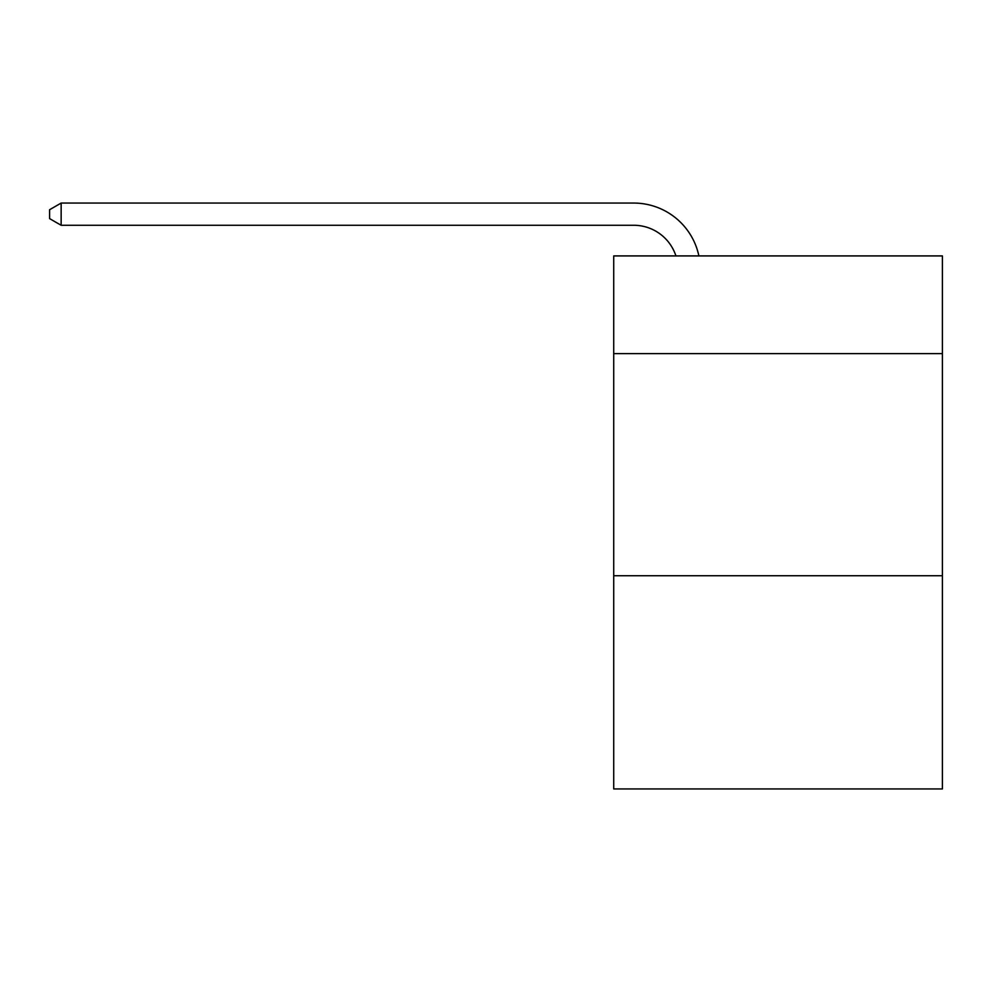 <?xml version="1.0" encoding="UTF-8"?>
<svg xmlns="http://www.w3.org/2000/svg" width="992" height="992" viewBox="0 0 992 992"><rect width="100%" height="100%" fill="white"/><g stroke="black" fill="none" stroke-linecap="round" stroke-linejoin="round"><path stroke-width="1.49" d="M942.4 353.636L942.4 255.924L613.713 255.924L613.713 353.636L942.4 353.636L942.4 788.938L613.713 788.938L613.713 353.636M942.4 575.732L613.713 575.732M633.69 203.062L61.144 203.062L633.69 203.062A66.625 66.625 139.5 0 1 698.889 255.924M675.924 255.924A44.417 44.417 -40.5 0 0 633.69 225.271L61.144 225.271L49.6 218.612L49.6 209.721L61.144 203.062L61.144 225.271"/></g></svg>
